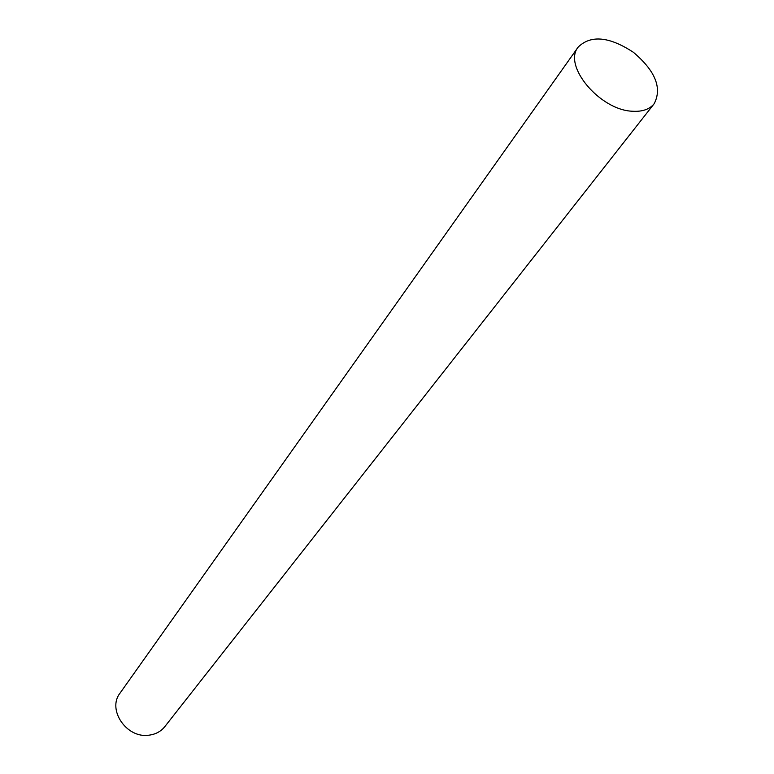 <?xml version="1.0" encoding="UTF-8"?>
<svg xmlns="http://www.w3.org/2000/svg" width="774" height="774" viewBox="0 0 774 774"><rect width="100%" height="100%" fill="white"/><g stroke="black" fill="none" stroke-linecap="round" stroke-linejoin="round"><path stroke-width="1.16" d="M654.175 103.716L164.823 726.622C160.866 731.517 155.545 734.371 148.86 735.194C126.636 738.638 106.909 709.603 120.018 693.165L578.236 47.011C590.93 34.772 609.322 36.542 633.413 52.313C655.385 70.937 662.302 88.072 654.175 103.716C649.589 109.328 642.372 111.833 632.532 111.243C599.918 110.256 562.495 65.5 578.236 47.011"/></g></svg>
